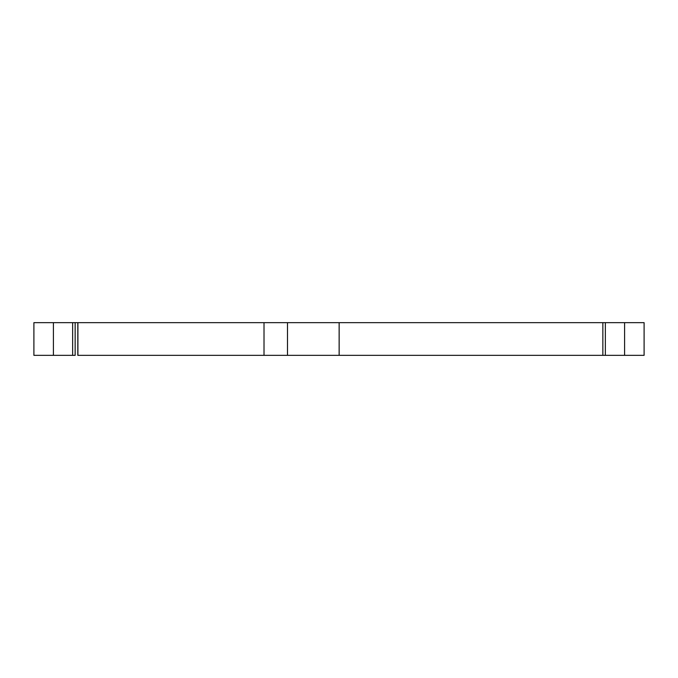<?xml version="1.0" encoding="UTF-8"?>
<svg xmlns="http://www.w3.org/2000/svg" width="678" height="678" viewBox="0 0 678 678"><rect width="100%" height="100%" fill="white"/><g stroke="black" fill="none" stroke-linecap="round" stroke-linejoin="round"><path stroke-width="1.02" d="M602.852 322.66L264.013 322.66L264.013 355.34L605.361 355.34L605.361 322.66L602.852 322.66L602.852 355.34L600.089 355.34M73.258 322.66L33.9 322.66L33.9 355.34L73.258 355.34M77.911 355.34L287.497 355.34L287.497 322.66L75.148 322.66L75.148 355.34L72.639 355.34L72.639 322.66L77.911 322.66L77.911 355.34M339.136 322.66L339.136 355.34M339.161 322.66L339.161 355.34M604.742 355.34L644.1 355.34L644.1 322.66L604.742 322.66M644.1 322.66L644.1 355.34M53.401 322.66L53.401 355.34M77.817 322.66L77.817 355.34M624.599 322.66L624.599 355.34M33.9 355.34L33.9 322.66"/></g></svg>
